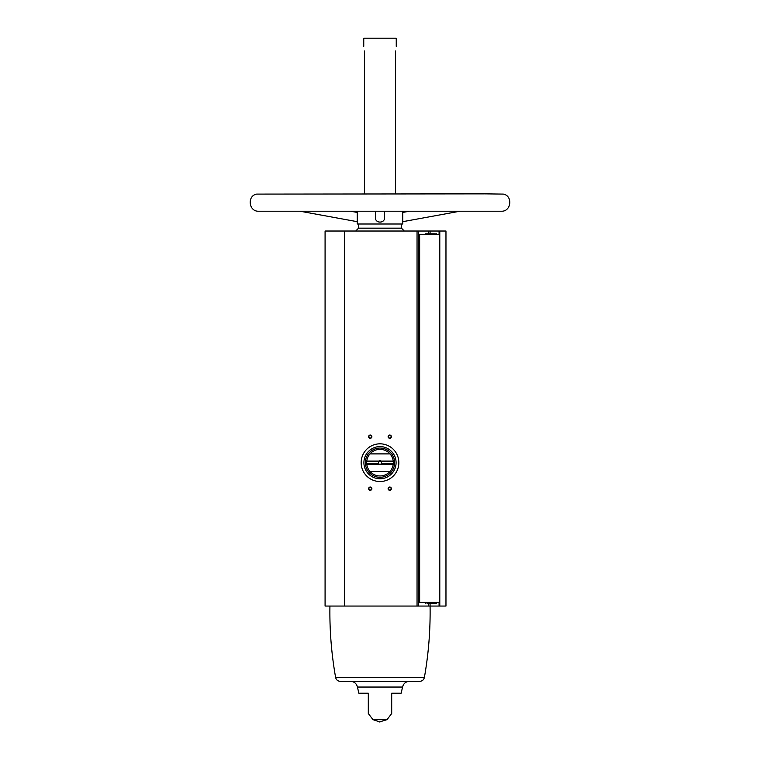 <?xml version="1.0" encoding="UTF-8"?>
<svg xmlns="http://www.w3.org/2000/svg" width="760" height="760" viewBox="0 0 760 760"><rect width="100%" height="100%" fill="white"/><g stroke="black" fill="none" stroke-linecap="round" stroke-linejoin="round"><path stroke-width="1.14" d="M439.08 234.669L439.08 231.03L445.968 231.03L445.968 606.053L439.08 606.053L439.08 602.414L419.644 602.414L419.644 234.669L439.08 234.669M430.074 233.823L430.074 231.03L439.08 231.03M418.342 231.03L325.08 231.03L325.08 606.053L418.342 606.053L418.342 231.03L430.074 231.03M418.342 602.414L419.644 602.414M418.342 234.669L419.644 234.669M368.305 693.225L368.305 713.507L368.305 693.225L358.872 693.225L357.428 687.049C356.497 683.487 354.198 681.577 350.531 681.321L340.224 681.321C337.763 681.14 336.224 679.858 335.616 677.454L424.384 677.454C428.564 653.837 430.464 630.031 430.074 606.053L439.08 606.053M364.439 50.996C363.688 44.963 363.688 44.963 364.439 50.996L364.439 193.857M395.561 50.996C396.312 44.963 396.312 44.963 395.561 50.996L395.561 193.857M363.755 46.322L363.755 38.2L396.245 38.2L396.245 46.322M402.752 211.214L402.752 224.01L357.248 224.01L357.248 211.214M375.449 211.214L375.449 217.692C375.155 223.544 384.845 223.554 384.55 217.692L384.55 211.214M368.305 713.507L372.979 719.663L387.02 719.663L379.221 722M357.428 687.049L402.572 687.049L401.128 693.225L391.695 693.225L391.695 713.507L391.695 693.225M370.253 487.046A1.624 1.624 0 0 1 371.659 489.487A1.624 1.624 0 0 1 368.847 489.487A1.624 1.624 0 0 1 370.253 487.046M389.747 435.052A1.624 1.624 0 0 1 391.153 437.484A1.624 1.624 0 0 1 388.341 437.484A1.624 1.624 0 0 1 389.747 435.052M370.253 435.052A1.624 1.624 0 0 1 371.659 437.484A1.624 1.624 0 0 1 368.847 437.484A1.624 1.624 0 0 1 370.253 435.052M389.747 487.046A1.624 1.624 0 0 1 391.153 489.487A1.624 1.624 0 0 1 388.341 489.487A1.624 1.624 0 0 1 389.747 487.046M418.342 606.053L430.074 606.053L430.074 603.26M389.747 487.331A1.339 1.339 0 0 1 390.916 489.345A1.339 1.339 0 0 1 388.588 489.345A1.339 1.339 0 0 1 389.747 487.331M370.253 435.328A1.339 1.339 0 0 1 371.412 437.342A1.339 1.339 0 0 1 369.084 437.342A1.339 1.339 0 0 1 370.253 435.328M389.747 435.328A1.339 1.339 0 0 1 390.916 437.342A1.339 1.339 0 0 1 388.588 437.342A1.339 1.339 0 0 1 389.747 435.328M370.253 487.331A1.339 1.339 0 0 1 371.412 489.345A1.339 1.339 0 0 1 369.084 489.345A1.339 1.339 0 0 1 370.253 487.331M363.755 38.2L396.245 38.2M355.69 231.03L358.549 228.171L358.549 224.01M340.224 681.321L419.776 681.321C422.237 681.14 423.776 679.858 424.384 677.454M427.329 603.26L434.834 603.26M429.21 603.26L432.962 603.26M425.562 603.26L425.239 602.414M425.239 234.669L425.562 233.823L434.834 233.823M429.21 233.823L425.562 233.823M369.977 453.901A13.328 13.328 0 0 0 366.776 461.044L378.926 461.044A1.947 1.947 0 0 1 381.073 461.044L393.224 461.044A13.328 13.328 0 0 0 390.022 453.901L369.977 453.901A13.328 13.328 0 0 1 390.022 453.901M381.073 464.293L393.224 464.293A13.328 13.328 0 0 1 366.776 464.293L378.926 464.293A1.947 1.947 0 0 0 381.073 464.293L380.931 463.97A1.596 1.596 0 0 1 379.069 463.97L378.926 464.293M369.977 471.447L390.022 471.447M366.776 461.044L366.728 461.538A13.328 13.328 0 0 0 366.728 463.809L366.776 464.293M393.224 464.293L393.272 463.809A13.328 13.328 0 0 0 393.272 461.538L393.224 461.044M378.926 461.044L379.069 461.377A1.596 1.596 0 0 1 380.931 461.377L381.073 461.044M393.262 463.97L381.121 463.809A1.596 1.596 0 0 0 381.121 461.538L393.262 461.377M366.738 461.377L378.879 461.538A1.596 1.596 0 0 0 378.879 463.809L366.738 463.97M394.62 462.669A14.62 14.62 0 0 1 372.685 475.342A14.62 14.62 0 0 1 372.685 450.005A14.62 14.62 0 0 1 394.62 462.669M396.084 462.669A16.083 16.083 0 0 1 371.953 476.605A16.083 16.083 0 0 1 371.953 448.742A16.083 16.083 0 0 1 396.084 462.669M398.848 462.669A18.848 18.848 0 0 1 370.576 478.999A18.848 18.848 0 0 1 370.576 446.348A18.848 18.848 0 0 1 398.848 462.669M366.728 463.809L378.879 463.809M366.728 461.538L378.879 461.538M381.121 461.538L393.272 461.538M381.121 463.809L393.272 463.809M439.793 606.053L439.793 231.03M417.05 606.053L417.05 231.03M344.574 606.053L344.574 231.03M358.549 228.171L401.451 228.171L401.451 224.01M428.374 603.26L428.374 606.053M428.374 233.823L428.374 231.03M425.239 602.927L436.61 603.26M425.239 234.156L436.61 233.823M387.02 719.663L391.695 713.507M401.451 228.171L404.31 231.03M372.979 719.663L380 722M402.572 687.049C403.503 683.487 405.802 681.577 409.469 681.321M335.616 677.454C331.436 653.837 329.536 630.031 329.925 606.053M299.981 211.214L357.248 221.682M350.559 211.214L357.248 212.439M409.44 211.214L402.752 212.439M460.028 211.214L402.752 221.682M485.06 193.857L503.319 194.094C513.123 195.852 511.252 211.764 501.315 211.214L258.685 211.214C248.738 211.764 246.876 195.852 256.68 194.094L485.06 193.857M436.933 602.927L436.933 602.414M436.933 234.669L436.933 234.156"/></g></svg>

